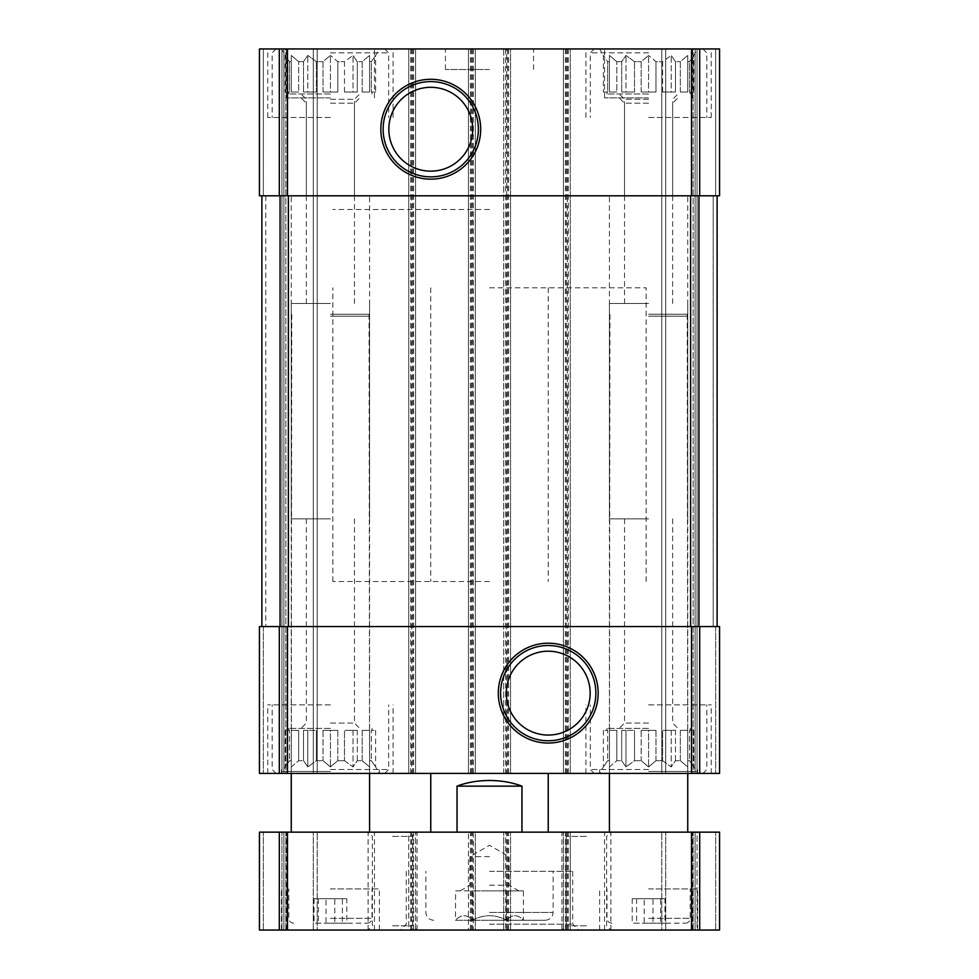 <?xml version="1.0" encoding="UTF-8"?>
<svg xmlns="http://www.w3.org/2000/svg" width="979" height="979" viewBox="0 0 979 979"><rect width="100%" height="100%" fill="white"/><g stroke="black" fill="none" stroke-linecap="round" stroke-linejoin="round"><path stroke-width="0.73" stroke-dasharray="4.89 3.67" d="M603.37 92.026L607.641 92.026L607.641 61.665L609.427 61.665L607.641 61.665L603.37 55.411L607.641 61.665L607.641 92.026L603.37 92.026L603.37 55.411L599.637 48.95L697.537 48.95L599.637 48.95M609.427 92.026L609.427 55.411L616.831 61.665L621.702 61.665L616.831 61.665L609.427 55.411L609.427 92.026L616.831 92.026L616.831 61.665L616.831 92.026L609.427 92.026L609.427 55.411L609.427 92.026L616.831 92.026L609.427 92.026M621.702 92.026L621.702 61.665L625.973 55.411L634.527 61.665L641.184 61.665L634.527 61.665L625.973 55.411L621.702 61.665L621.702 92.026L634.527 92.026L634.527 61.665L634.527 92.026L621.702 92.026L625.973 92.026L625.973 55.411L625.973 92.026L634.527 92.026L621.702 92.026M641.184 92.026L641.184 61.665L648.587 55.411L641.184 61.665L641.184 92.026L655.991 92.026L655.991 61.665L662.648 61.665L655.991 61.665L648.587 55.411L655.991 61.665L655.991 92.026L641.184 92.026L648.587 92.026L648.587 55.411L648.587 92.026L641.184 92.026M648.587 93.984L606.98 93.984L648.587 93.984M662.648 92.026L662.648 61.665L671.202 55.411L662.648 61.665L662.648 92.026L675.473 92.026L675.473 61.665L680.344 61.665L675.473 61.665L671.202 55.411L675.473 61.665L675.473 92.026L662.648 92.026L671.202 92.026L671.202 55.411L671.202 92.026L662.648 92.026M680.344 92.026L680.344 61.665L687.747 55.411L680.344 61.665L680.344 92.026L687.747 92.026L687.747 61.665L689.534 61.665L687.747 61.665L687.747 55.411L687.747 92.026L680.344 92.026L687.747 92.026L687.747 55.411L687.747 92.026L680.344 92.026M693.805 92.026L689.534 92.026L689.534 61.665L693.805 55.411L689.534 61.665L689.534 92.026L693.805 92.026L693.805 55.411L697.537 48.95M285.195 92.026L289.466 92.026L289.466 61.665L291.252 61.665L289.466 61.665L285.195 55.411L289.466 61.665L289.466 92.026L285.195 92.026L285.195 55.411L281.462 48.95L379.362 48.95L281.462 48.95M291.252 92.026L291.252 55.411L298.656 61.665L303.527 61.665L298.656 61.665L291.252 55.411L291.252 92.026L298.656 92.026L298.656 61.665L298.656 92.026L291.252 92.026L291.252 55.411L291.252 92.026L298.656 92.026L291.252 92.026M303.527 92.026L303.527 61.665L307.798 55.411L316.352 61.665L323.009 61.665L316.352 61.665L307.798 55.411L303.527 61.665L303.527 92.026L316.352 92.026L316.352 61.665L316.352 92.026L303.527 92.026L307.798 92.026L307.798 55.411L307.798 92.026L316.352 92.026L303.527 92.026M323.009 92.026L323.009 61.665L330.412 55.411L323.009 61.665L323.009 92.026L337.816 92.026L337.816 61.665L344.473 61.665L337.816 61.665L330.412 55.411L337.816 61.665L337.816 92.026L323.009 92.026L330.412 92.026L330.412 55.411L330.412 92.026L323.009 92.026M330.412 93.984L288.805 93.984L330.412 93.984M344.473 92.026L344.473 61.665L353.027 55.411L344.473 61.665L344.473 92.026L357.298 92.026L357.298 61.665L362.169 61.665L357.298 61.665L353.027 55.411L357.298 61.665L357.298 92.026L344.473 92.026L353.027 92.026L353.027 55.411L353.027 92.026L344.473 92.026M362.169 92.026L362.169 61.665L369.572 55.411L362.169 61.665L362.169 92.026L369.572 92.026L369.572 61.665L371.359 61.665L369.572 61.665L369.572 55.411L369.572 92.026L362.169 92.026L369.572 92.026L369.572 55.411L369.572 92.026L362.169 92.026M375.63 92.026L371.359 92.026L371.359 61.665L375.63 55.411L371.359 61.665L371.359 92.026L375.63 92.026L375.63 55.411L379.362 48.95M279.309 48.95L279.309 195.8L259.435 195.8L263.351 195.8L259.435 195.8L259.435 48.95L259.435 195.8L263.351 195.8L259.435 195.8L259.435 48.95L259.435 195.8L259.435 48.95L415.585 48.95L408.732 48.95L408.732 773.41L408.732 48.95L475.304 48.95L475.304 773.41L475.304 48.95L468.451 48.95L506.632 48.95L506.632 195.8L472.367 195.8L510.548 195.8L510.548 773.41L503.695 773.41L503.695 48.95L505.653 48.95L505.653 773.41M506.632 48.95L510.548 48.95L510.548 195.8L506.632 195.8L506.632 626.56L472.367 626.56L510.548 626.56L506.632 626.56L506.632 773.41L510.548 773.41L510.548 48.95L505.653 48.95M507.611 48.95L507.611 773.41L503.695 773.41L503.695 48.95L570.267 48.95L570.267 773.41L570.267 48.95L563.414 48.95L563.414 195.8L690.623 195.8L279.309 195.8M568.309 48.95L568.309 773.41L563.414 773.41L563.414 48.95L719.565 48.95L719.565 195.8L567.331 195.8L567.331 626.56L690.623 626.56L287.496 626.56L287.496 773.41L506.632 773.41M719.565 48.95L719.565 195.8L719.565 48.95L715.649 48.95L719.565 48.95L719.565 195.8L719.565 48.95L715.649 48.95L719.565 48.95M415.585 48.95L415.585 773.41L415.585 48.95M411.669 48.95L411.669 195.8L415.585 195.8L411.669 195.8L411.669 626.56L415.585 626.56L411.669 626.56L411.669 773.41M472.367 48.95L472.367 195.8L468.451 195.8L468.451 773.41L468.451 48.95L468.451 195.8L472.367 195.8L472.367 773.41M507.611 773.41L568.309 773.41M567.331 48.95L567.331 195.8L563.414 195.8L563.414 773.41L719.565 773.41L661.804 773.41L719.565 773.41L719.565 626.56L719.565 773.41L719.565 626.56L713.201 626.56L719.565 626.56L719.565 773.41L719.565 626.56L699.691 626.56L699.691 773.41M699.691 626.56L563.414 626.56L567.331 626.56L567.331 773.41M713.201 195.8L717.117 195.8L717.117 626.56L690.623 626.56L717.117 626.56L713.201 626.56L717.117 626.56L713.201 626.56L717.117 626.56L717.117 195.8L690.623 195.8L717.117 195.8L717.117 626.56L717.117 195.8L713.201 195.8L717.117 195.8L713.201 195.8L713.201 626.56L713.201 195.8M715.649 48.95L695.09 48.95L695.09 773.41L695.09 48.95L695.09 773.41L695.09 48.95L693.132 48.95L715.649 48.95L695.09 48.95L695.09 773.41L695.09 48.95L695.09 773.41L695.09 48.95L661.804 48.95L661.804 773.41L665.72 773.41L661.804 773.41L661.804 48.95L715.649 48.95L715.649 195.8L715.649 48.95M693.132 773.41L665.72 773.41L693.132 773.41L693.132 48.95L661.804 48.95L661.804 773.41L661.804 48.95L693.132 48.95L693.132 773.41M287.496 626.56L259.435 626.56L259.435 773.41L259.435 626.56L259.435 773.41L259.435 626.56L265.798 626.56L259.435 626.56L263.351 626.56L259.435 626.56L259.435 773.41L317.196 773.41L287.496 773.41M261.882 195.8L265.798 195.8L261.882 195.8L261.882 626.56L288.377 626.56L261.882 626.56L265.798 626.56L261.882 626.56L265.798 626.56L261.882 626.56L261.882 195.8L288.377 195.8L261.882 195.8L261.882 626.56L261.882 195.8L265.798 195.8L261.882 195.8L261.882 626.56M263.351 48.95L283.91 48.95L283.91 773.41L283.91 48.95L283.91 773.41L283.91 48.95L285.868 48.95L263.351 48.95L283.91 48.95L283.91 773.41L283.91 48.95L283.91 773.41L283.91 48.95L317.196 48.95L317.196 773.41L313.28 773.41L317.196 773.41L317.196 48.95L263.351 48.95L263.351 195.8L263.351 48.95M285.868 773.41L313.28 773.41L285.868 773.41L285.868 48.95L317.196 48.95L317.196 773.41L317.196 48.95L285.868 48.95L285.868 773.41M468.451 626.56L472.367 626.56L468.451 626.56M648.587 48.95L711.244 48.95L648.587 48.95M330.412 48.95L267.757 48.95L330.412 48.95M489.5 48.95L445.445 48.95L489.5 48.95M330.412 773.41L267.757 773.41L330.412 773.41M648.587 773.41L711.244 773.41L648.587 773.41M489.5 773.41L430.76 773.41L489.5 773.41M717.117 195.8L717.117 626.56M548.24 651.206A41.926 41.926 0 0 0 511.931 714.095A41.926 41.926 0 0 0 584.549 714.095A41.926 41.926 0 0 0 548.24 651.206M548.24 643.203A49.929 49.929 0 0 0 505.005 718.096A49.929 49.929 0 0 0 591.475 718.096A49.929 49.929 0 0 0 548.24 643.203M430.76 87.302A41.926 41.926 0 0 0 394.451 150.191A41.926 41.926 0 0 0 467.069 150.191A41.926 41.926 0 0 0 430.76 87.302M430.76 79.299A49.929 49.929 0 0 0 387.525 154.192A49.929 49.929 0 0 0 473.995 154.192A49.929 49.929 0 0 0 430.76 79.299M489.5 581.526L332.86 581.526L489.5 581.526M489.5 209.506L332.86 209.506L489.5 209.506M489.5 69.509L445.445 69.509L489.5 69.509M330.412 704.88L267.757 704.88L330.412 704.88M291.252 760.695L289.466 760.695L291.252 760.695L291.252 766.949L298.656 760.695L303.527 760.695L298.656 760.695L291.252 766.949L291.252 730.334L298.656 730.334L291.252 730.334L298.656 730.334L291.252 730.334L291.252 760.695M303.527 760.695L307.798 766.949L316.352 760.695L323.009 760.695L316.352 760.695L307.798 766.949L303.527 760.695L303.527 730.334L316.352 730.334L303.527 730.334L316.352 730.334L307.798 730.334L307.798 766.949L307.798 730.334L303.527 730.334L303.527 760.695M323.009 760.695L330.412 766.949L337.816 760.695L344.473 760.695L337.816 760.695L330.412 766.949L323.009 760.695L323.009 730.334L337.816 730.334L323.009 730.334L330.412 730.334L323.009 730.334L323.009 760.695M344.473 760.695L353.027 766.949L357.298 760.695L362.169 760.695L357.298 760.695L353.027 766.949L344.473 760.695L344.473 730.334L357.298 730.334L344.473 730.334L353.027 730.334L344.473 730.334L344.473 760.695M362.169 760.695L369.572 766.949L369.572 760.695L371.359 760.695L369.572 760.695L369.572 766.949L362.169 760.695L362.169 730.334L369.572 730.334L362.169 730.334L369.572 730.334L362.169 730.334L362.169 760.695M371.359 760.695L375.63 766.949L371.359 760.695L371.359 730.334L375.63 730.334L371.359 730.334L371.359 760.695M289.466 760.695L285.195 766.949L289.466 760.695L289.466 730.334L285.195 730.334L289.466 730.334L289.466 760.695M330.412 728.376L288.805 728.376L330.412 728.376M316.352 760.695L316.352 730.334L316.352 760.695M298.656 760.695L298.656 730.334L298.656 760.695M337.816 760.695L337.816 730.334L330.412 730.334L330.412 766.949L330.412 730.334L337.816 730.334L337.816 760.695M357.298 760.695L357.298 730.334L353.027 730.334L353.027 766.949L353.027 730.334L357.298 730.334L357.298 760.695M369.572 760.695L369.572 730.334L369.572 760.695M330.412 723.077L354.484 723.077L330.412 723.077M330.412 518.87L291.252 518.87L330.412 518.87M330.412 769.494L388.663 769.494L330.412 769.494M648.587 117.48L711.244 117.48L648.587 117.48M648.587 99.283L624.516 99.283L648.587 99.283M648.587 303.49L609.427 303.49L648.587 303.49M648.587 52.866L590.337 52.866L648.587 52.866M648.587 704.88L711.244 704.88L648.587 704.88M330.412 117.48L267.757 117.48L330.412 117.48M609.427 760.695L607.641 760.695L609.427 760.695L609.427 766.949L616.831 760.695L621.702 760.695L616.831 760.695L609.427 766.949L609.427 730.334L616.831 730.334L609.427 730.334L616.831 730.334L609.427 730.334L609.427 760.695M621.702 760.695L625.973 766.949L634.527 760.695L641.184 760.695L634.527 760.695L625.973 766.949L621.702 760.695L621.702 730.334L634.527 730.334L621.702 730.334L634.527 730.334L625.973 730.334L625.973 766.949L625.973 730.334L621.702 730.334L621.702 760.695M641.184 760.695L648.587 766.949L655.991 760.695L662.648 760.695L655.991 760.695L648.587 766.949L641.184 760.695L641.184 730.334L655.991 730.334L641.184 730.334L648.587 730.334L641.184 730.334L641.184 760.695M662.648 760.695L671.202 766.949L675.473 760.695L680.344 760.695L675.473 760.695L671.202 766.949L662.648 760.695L662.648 730.334L675.473 730.334L662.648 730.334L671.202 730.334L662.648 730.334L662.648 760.695M680.344 760.695L687.747 766.949L687.747 760.695L689.534 760.695L687.747 760.695L687.747 766.949L680.344 760.695L680.344 730.334L687.747 730.334L680.344 730.334L687.747 730.334L680.344 730.334L680.344 760.695M689.534 760.695L693.805 766.949L689.534 760.695L689.534 730.334L693.805 730.334L689.534 730.334L689.534 760.695M607.641 760.695L603.37 766.949L607.641 760.695L607.641 730.334L603.37 730.334L607.641 730.334L607.641 760.695M648.587 728.376L606.98 728.376L648.587 728.376M634.527 760.695L634.527 730.334L634.527 760.695M616.831 760.695L616.831 730.334L616.831 760.695M655.991 760.695L655.991 730.334L648.587 730.334L648.587 766.949L648.587 730.334L655.991 730.334L655.991 760.695M675.473 760.695L675.473 730.334L671.202 730.334L671.202 766.949L671.202 730.334L675.473 730.334L675.473 760.695M687.747 760.695L687.747 730.334L687.747 760.695M648.587 723.077L624.516 723.077L648.587 723.077M648.587 518.87L609.427 518.87L648.587 518.87M648.587 769.494L590.337 769.494L648.587 769.494M330.412 99.283L354.484 99.283L330.412 99.283M330.412 303.49L291.252 303.49L330.412 303.49M330.412 52.866L388.663 52.866L330.412 52.866M648.587 771.452L696.412 771.452L648.587 771.452M330.412 97.9L286.357 97.9L330.412 97.9M330.412 103.199L354.484 103.199L330.412 103.199M330.412 195.8L291.252 195.8L330.412 195.8M330.412 771.452L282.588 771.452L330.412 771.452M648.587 97.9L604.532 97.9L648.587 97.9M648.587 103.199L624.516 103.199L648.587 103.199M648.587 195.8L609.427 195.8L648.587 195.8M693.805 730.334L693.805 766.949L697.537 773.41L697.537 769.494L696.412 771.452M603.37 730.334L603.37 766.949L599.637 773.41L599.637 769.494L600.763 771.452M375.63 730.334L375.63 766.949L379.362 773.41L379.362 769.494L378.237 771.452M285.195 730.334L285.195 766.949L281.462 773.41L281.462 769.494L282.588 771.452M337.816 92.026L330.412 92.026L337.816 92.026M357.298 92.026L353.027 92.026L357.298 92.026M655.991 92.026L648.587 92.026L655.991 92.026M675.473 92.026L671.202 92.026L675.473 92.026M455.59 890.89L506.461 890.89L472.539 890.89L472.539 920.15C483.822 914.239 495.129 914.239 506.461 920.15C495.178 914.239 483.871 914.239 472.539 920.15C466.946 914.239 461.293 914.239 455.59 920.15C461.182 914.239 466.836 914.239 472.539 920.15L472.539 890.89L455.59 890.89L455.48 920.26L523.52 920.26L455.48 920.26M523.41 890.89L506.461 890.89L523.41 890.89L523.41 920.15C517.818 914.239 512.164 914.239 506.461 920.15C512.054 914.239 517.707 914.239 523.41 920.15L523.52 920.26M489.5 287.826L646.14 287.826L489.5 287.826M521.966 832.15L430.76 832.15L548.24 832.15L521.966 832.15L521.966 786.137L457.034 786.137C478.682 778.66 500.318 778.66 521.966 786.137M457.034 832.15L457.034 786.137M699.691 930.05L699.691 832.15L719.565 832.15L719.565 930.05L719.565 832.15L697.048 832.15L719.565 832.15L719.565 930.05L719.565 832.15L715.649 832.15L719.565 832.15L719.565 930.05L563.414 930.05L570.267 930.05L570.267 832.15L570.267 930.05L503.695 930.05L503.695 832.15L503.695 930.05L505.653 930.05L505.653 832.15L510.548 832.15L468.451 832.15L475.304 832.15L475.304 930.05L473.346 930.05L473.346 832.15M505.653 930.05L468.451 930.05L468.451 832.15L468.451 930.05L473.346 930.05M412.648 930.05L475.304 930.05L475.304 832.15L408.732 832.15L408.732 930.05L412.648 930.05L412.648 832.15M279.309 930.05L415.585 930.05L415.585 832.15L415.585 930.05L408.732 930.05L408.732 832.15L259.435 832.15L317.196 832.15L259.435 832.15L259.435 930.05L259.435 832.15L259.435 930.05L283.91 930.05L283.91 832.15L283.91 930.05L283.91 832.15L283.91 930.05L285.868 930.05L259.435 930.05L259.435 832.15L259.435 930.05L283.91 930.05L283.91 832.15L283.91 930.05L283.91 832.15L283.91 930.05L317.196 930.05L317.196 832.15L313.28 832.15L317.196 832.15L317.196 930.05L259.435 930.05L279.309 930.05L279.309 832.15M285.868 832.15L313.28 832.15L285.868 832.15L285.868 930.05L317.196 930.05L317.196 832.15L317.196 930.05L285.868 930.05L285.868 832.15M697.048 832.15L661.804 832.15L715.649 832.15L697.048 832.15L697.048 930.05L695.09 930.05L695.09 832.15L695.09 930.05L695.09 832.15L695.09 930.05L693.132 930.05L697.048 930.05L695.09 930.05L695.09 832.15L695.09 930.05L695.09 832.15L695.09 930.05L661.804 930.05L661.804 832.15L665.72 832.15L661.804 832.15L661.804 930.05L715.649 930.05L697.048 930.05L697.048 832.15M693.132 832.15L665.72 832.15L693.132 832.15L693.132 930.05L661.804 930.05L661.804 832.15L661.804 930.05L693.132 930.05L693.132 832.15M699.691 832.15L505.653 832.15M563.414 930.05L563.414 832.15L563.414 930.05M510.548 930.05L510.548 832.15L510.548 930.05M330.412 930.05L379.362 930.05L330.412 930.05M330.412 832.15L374.467 832.15L330.412 832.15M392.579 930.05L417.054 930.05L392.579 930.05M392.579 832.15L417.054 832.15L392.579 832.15M586.421 930.05L610.896 930.05L586.421 930.05M586.421 832.15L610.896 832.15L586.421 832.15M648.587 930.05L697.537 930.05L648.587 930.05M648.587 832.15L692.642 832.15L648.587 832.15M489.5 930.05L578.589 930.05L489.5 930.05M489.5 924.176L572.715 924.176L489.5 924.176M489.5 871.31L572.715 871.31L489.5 871.31M489.5 920.26L545.303 920.26L489.5 920.26M586.421 925.816L566.18 925.816L586.421 925.816M586.421 836.384L566.18 836.384L586.421 836.384M392.579 925.816L412.82 925.816L392.579 925.816M392.579 836.384L412.82 836.384L392.579 836.384M648.587 888.932L697.537 888.932L648.587 888.932M648.587 923.197L685.3 923.197L648.587 923.197M664.961 923.197L632.214 923.197L664.961 923.197L664.961 898.722L652.981 898.722L652.981 923.197M330.412 888.932L379.362 888.932L330.412 888.932M330.412 923.197L367.125 923.197L330.412 923.197M346.786 923.197L314.039 923.197L346.786 923.197L346.786 898.722L334.806 898.722L334.806 923.197M334.806 898.722L314.039 898.722L326.019 898.722L326.019 923.197M314.039 898.722L314.039 923.197M326.019 898.722L342.405 898.722L342.405 923.197M342.405 898.722L346.786 898.722M318.42 898.722L318.42 923.197M652.981 898.722L632.214 898.722L644.194 898.722L644.194 923.197M632.214 898.722L632.214 923.197M644.194 898.722L660.58 898.722L660.58 923.197M660.58 898.722L664.961 898.722M636.595 898.722L636.595 923.197M506.461 890.89L506.461 920.15L506.461 890.89M489.5 890.89L518.87 890.89L489.5 890.89M489.5 856.625L469.92 856.625L489.5 856.625M489.5 885.236L509.08 885.236L489.5 885.236M648.587 316.217L687.747 316.217L648.587 316.217M648.587 314.259L687.221 314.259L648.587 314.259M330.412 316.217L369.572 316.217L330.412 316.217M330.412 314.259L369.046 314.259L330.412 314.259M691.504 48.95L691.504 195.8M699.691 48.95L699.691 195.8M287.496 48.95L287.496 195.8M508.59 48.95L508.59 773.41M566.351 48.95L566.351 773.41M565.372 48.95L565.372 773.41M691.504 626.56L691.504 773.41M715.649 626.56L715.649 773.41L715.649 626.56M697.048 48.95L697.048 773.41L697.048 48.95M665.72 48.95L665.72 773.41L665.72 48.95M263.351 626.56L263.351 773.41L263.351 626.56M265.798 195.8L265.798 626.56L265.798 195.8M281.952 48.95L281.952 773.41L281.952 48.95M313.28 48.95L313.28 773.41L313.28 48.95M279.309 626.56L279.309 773.41M413.627 48.95L413.627 773.41M410.69 48.95L410.69 773.41M412.648 48.95L412.648 773.41M471.388 48.95L471.388 773.41M473.346 48.95L473.346 773.41M470.409 48.95L470.409 773.41M280.055 195.8L280.055 626.56M288.377 195.8L288.377 626.56M698.945 195.8L698.945 626.56M690.623 195.8L690.623 626.56M506.632 930.05L506.632 832.15M472.367 930.05L472.367 832.15M470.409 930.05L470.409 832.15M471.388 930.05L471.388 832.15M410.69 930.05L410.69 832.15M413.627 930.05L413.627 832.15M411.669 930.05L411.669 832.15M287.496 930.05L287.496 832.15M263.351 930.05L263.351 832.15L263.351 930.05M281.952 930.05L281.952 832.15L281.952 930.05M313.28 930.05L313.28 832.15L313.28 930.05M715.649 930.05L715.649 832.15L715.649 930.05M665.72 930.05L665.72 832.15L665.72 930.05M691.504 930.05L691.504 832.15M567.331 930.05L567.331 832.15M565.372 930.05L565.372 832.15M568.309 930.05L568.309 832.15M566.351 930.05L566.351 832.15M507.611 930.05L507.611 832.15M508.59 930.05L508.59 832.15M489.5 912.428L553.135 912.428L489.5 912.428M648.587 918.302L690.195 918.302L648.587 918.302M330.412 918.302L372.02 918.302L330.412 918.302M690.195 93.984L690.195 92.026M606.98 93.984L606.98 92.026M372.02 93.984L372.02 92.026M288.805 93.984L288.805 92.026M548.24 287.826L548.24 581.526M430.76 287.826L430.76 581.526M646.14 581.526L646.14 287.826M332.86 581.526L332.86 287.826M533.555 69.509L533.555 48.95M445.445 69.509L445.445 48.95M393.068 773.41L393.068 704.88M267.757 773.41L267.757 704.88M372.02 730.334L372.02 728.376M288.805 730.334L288.805 728.376M306.341 518.87L306.341 723.077L301.042 728.376M354.484 518.87L354.484 723.077L359.782 728.376M384.747 773.41L388.663 769.494L388.663 704.88M276.078 773.41L272.162 769.494L272.162 704.88M711.244 117.48L711.244 48.95M585.931 117.48L585.931 48.95M672.659 303.49L672.659 99.283L677.957 93.984M624.516 303.49L624.516 99.283L619.217 93.984M594.253 48.95L590.337 52.866L590.337 117.48M702.922 48.95L706.838 52.866L706.838 117.48M711.244 773.41L711.244 704.88M585.931 773.41L585.931 704.88M393.068 117.48L393.068 48.95M267.757 117.48L267.757 48.95M690.195 730.334L690.195 728.376M606.98 730.334L606.98 728.376M624.516 518.87L624.516 723.077L619.217 728.376M672.659 518.87L672.659 723.077L677.957 728.376M702.922 773.41L706.838 769.494L706.838 704.88M594.253 773.41L590.337 769.494L590.337 704.88M354.484 303.49L354.484 99.283L359.782 93.984M306.341 303.49L306.341 99.283L301.042 93.984M276.078 48.95L272.162 52.866L272.162 117.48M384.747 48.95L388.663 52.866L388.663 117.48M687.747 771.452L687.747 303.49M609.427 771.452L609.427 303.49M374.467 97.9L374.467 48.95M286.357 97.9L286.357 48.95M354.484 195.8L354.484 103.199L359.782 97.9M306.341 195.8L306.341 103.199L301.042 97.9M369.572 518.87L369.572 195.8M291.252 518.87L291.252 195.8M369.572 771.452L369.572 303.49M291.252 771.452L291.252 303.49M692.642 97.9L692.642 48.95M604.532 97.9L604.532 48.95M672.659 195.8L672.659 103.199L677.957 97.9M624.516 195.8L624.516 103.199L619.217 97.9M687.747 518.87L687.747 195.8M609.427 518.87L609.427 195.8M374.467 930.05L374.467 832.15M286.357 930.05L286.357 832.15M417.054 930.05L417.054 832.15L412.82 836.384L412.82 925.816L417.054 930.05M368.104 930.05L368.104 832.15L372.35 836.384L372.35 925.816L368.104 930.05M610.896 930.05L610.896 832.15L606.65 836.384L606.65 925.816L610.896 930.05M561.946 930.05L561.946 832.15L566.18 836.384L566.18 925.816L561.946 930.05M692.642 930.05L692.642 832.15M604.532 930.05L604.532 832.15M406.285 871.31L406.285 924.176L400.411 930.05M572.715 871.31L572.715 924.176L578.589 930.05M545.303 920.26C550.063 919.795 552.67 917.188 553.135 912.428L553.135 871.31M433.697 920.26C428.937 919.795 426.33 917.188 425.865 912.428L425.865 871.31M697.537 930.05L697.537 888.932M599.637 930.05L599.637 888.932M685.3 923.197C688.274 922.903 689.901 921.276 690.195 918.302L690.195 888.932M611.875 923.197C608.901 922.903 607.274 921.276 606.98 918.302L606.98 888.932M379.362 930.05L379.362 888.932M281.462 930.05L281.462 888.932M367.125 923.197C370.099 922.903 371.726 921.276 372.02 918.302L372.02 888.932M293.7 923.197C290.726 922.903 289.099 921.276 288.805 918.302L288.805 888.932M518.87 890.89L509.08 885.236L509.08 856.625L489.5 845.318L469.92 856.625L469.92 885.236L460.13 890.89M687.747 773.41L687.221 314.259M609.427 773.41L609.954 314.259M369.572 773.41L369.046 314.259M291.252 773.41L291.779 314.259"/><path stroke-width="1.47" d="M279.309 48.95L719.565 48.95L719.565 195.8L259.435 195.8L259.435 48.95L279.309 48.95L279.309 195.8M430.76 79.299A49.929 49.929 0 0 0 387.525 154.192A49.929 49.929 0 0 0 473.995 154.192A49.929 49.929 0 0 0 430.76 79.299M279.309 626.56L719.565 626.56L719.565 773.41L259.435 773.41L259.435 626.56L279.309 626.56L279.309 773.41M548.24 643.203A49.929 49.929 0 0 0 505.005 718.096A49.929 49.929 0 0 0 591.475 718.096A49.929 49.929 0 0 0 548.24 643.203M717.117 195.8L717.117 626.56M261.882 195.8L261.882 626.56M548.24 651.206A41.926 41.926 0 0 0 511.931 714.095A41.926 41.926 0 0 0 584.549 714.095A41.926 41.926 0 0 0 548.24 651.206M548.24 645.516A47.616 47.616 0 0 0 507 716.946A47.616 47.616 0 0 0 589.48 716.946A47.616 47.616 0 0 0 548.24 645.516M430.76 87.302A41.926 41.926 0 0 0 394.451 150.191A41.926 41.926 0 0 0 467.069 150.191A41.926 41.926 0 0 0 430.76 87.302M430.76 81.612A47.616 47.616 0 0 0 389.52 153.042A47.616 47.616 0 0 0 472 153.042A47.616 47.616 0 0 0 430.76 81.612M521.966 832.15L521.966 786.137C512.103 782.417 501.285 780.532 489.5 780.483C477.715 780.532 466.897 782.417 457.034 786.137L457.034 832.15M521.966 786.137L457.034 786.137M699.691 930.05L259.435 930.05L259.435 832.15L719.565 832.15L719.565 930.05L699.691 930.05L699.691 832.15M699.691 48.95L699.691 195.8M691.504 48.95L691.504 195.8M287.496 48.95L287.496 195.8M699.691 626.56L699.691 773.41M691.504 626.56L691.504 773.41M287.496 626.56L287.496 773.41M698.945 195.8L698.945 626.56M690.623 195.8L690.623 626.56M288.377 195.8L288.377 626.56M280.055 195.8L280.055 626.56M279.309 930.05L279.309 832.15M287.496 930.05L287.496 832.15M691.504 930.05L691.504 832.15M548.24 832.15L548.24 773.41M430.76 832.15L430.76 773.41M687.747 832.15L687.747 773.41M609.427 832.15L609.427 773.41M369.572 832.15L369.572 773.41M291.252 832.15L291.252 773.41"/></g></svg>
